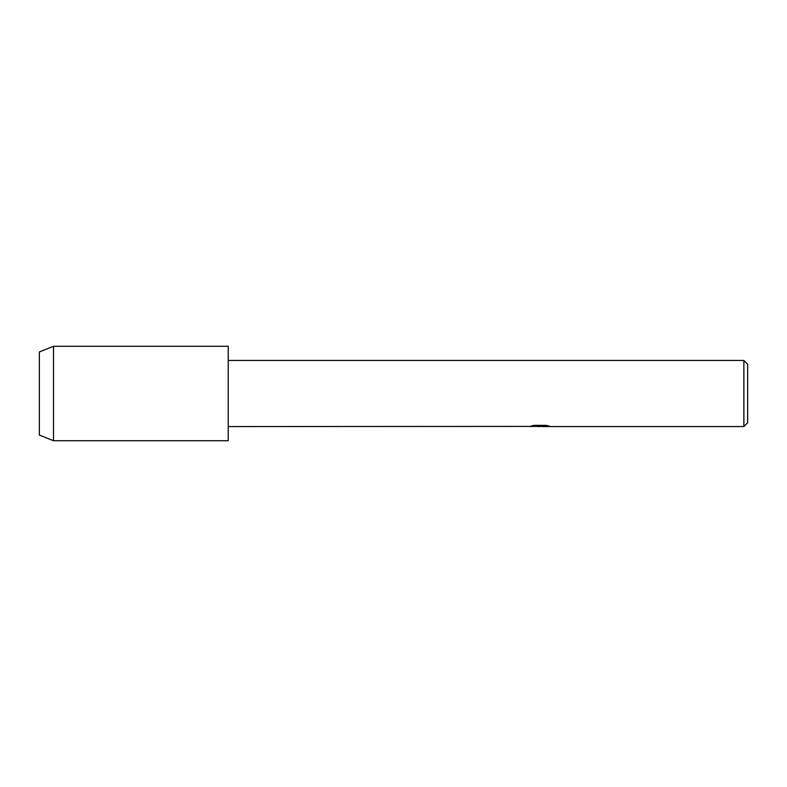 <?xml version="1.0" encoding="UTF-8"?>
<svg xmlns="http://www.w3.org/2000/svg" width="787" height="787" viewBox="0 0 787 787"><rect width="100%" height="100%" fill="white"/><g stroke="black" fill="none" stroke-linecap="round" stroke-linejoin="round"><path stroke-width="1.18" d="M540.157 426.456L536.773 426.456M539.41 426.554L538.003 426.554M743.872 426.554L743.872 360.446L747.65 364.224L747.65 422.776L743.872 426.554L542.558 426.554L548.834 426.003M228.23 360.446L743.872 360.446M529.494 426.406L228.23 426.554M529.494 426.495L540.6 426.042L531.087 426.042L534.186 425.354L545.922 425.354L549.326 426.131L542.45 426.534M531.166 426.456L539.872 426.338M531.451 425.954L540.6 426.042M53.516 440.72L39.35 435.054L39.35 351.946L53.516 346.28L228.23 346.28L228.23 440.72L53.516 440.72L53.516 346.28M539.498 426.456L542.45 426.456"/></g></svg>
